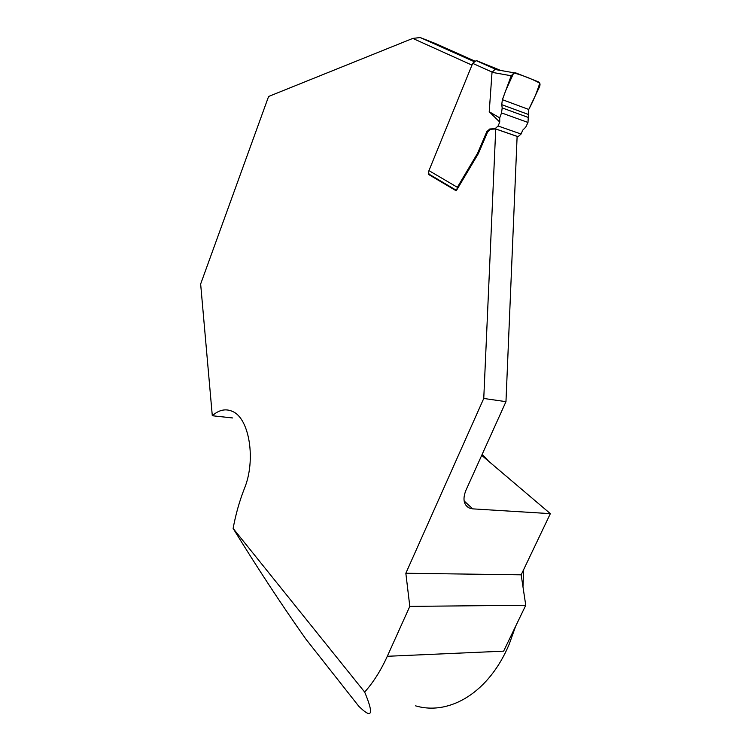 <?xml version="1.0" encoding="UTF-8"?>
<svg xmlns="http://www.w3.org/2000/svg" width="751" height="751" viewBox="0 0 751 751"><rect width="100%" height="100%" fill="white"/><g stroke="black" fill="none" stroke-linecap="round" stroke-linejoin="round"><path stroke-width="1.13" d="M528.037 114.321L501.734 104.661L502.372 99.676L528.751 109.458C533.417 100.747 537.078 91.969 539.753 83.136C531.652 78.789 522.978 75.382 513.731 72.913L505.752 90.524L502.428 99.695L528.751 109.458L527.981 122.46L525.747 127.144L522.715 130.186L521.072 134.035L518.049 136.673L517.101 136.72M500.776 70.481L476.913 60.775L476.181 60.624L472.689 63.356L428.952 170.618L457.359 187.299L456.796 189.853M518.049 136.673L495.078 128.693L489.783 128.984L486.808 131.66L477.57 153.279L457.359 187.299M495.078 128.693L498.091 125.99L521.072 134.035M496.646 69.543L494.947 69.468L492.027 72.34L489.23 111.739L499.744 122.066L498.091 125.99M456.486 190.388L430.285 174.899C428.708 174.194 428.267 172.768 428.952 170.618M499.744 122.066L499.706 117.86L501.537 112.913L502.184 107.919L528.695 117.588M497.65 69.937L476.913 60.775M501.734 104.661L502.184 107.919M502.372 99.676L511.206 75.767L514.059 72.8L515.618 72.847L538.533 81.897C540.1 82.817 540.42 84.459 539.5 86.844L528.751 109.458M489.23 111.739L499.706 117.86M474.67 61.009L435.608 43.605L420.213 37.55L412.778 38.414L268.595 96.475L200.648 284.019L212.298 415.744C218.982 409.821 225.713 408.384 232.5 411.435C249.388 418.241 256.26 460.128 244.291 488.835C239.438 501.227 235.72 514.416 233.12 528.422C257.49 568.056 281.691 604.884 305.751 638.932L358.847 706.334L362.921 710.07C372.468 718.134 373.05 712.136 364.667 692.075C373.331 682.377 380.87 670.446 387.3 656.29L409.802 606.386L405.84 573.257L521.166 574.825L525.756 605.268L409.802 606.386M415.622 705.856C449.605 715.881 489.126 692.394 509.225 644.161L515.655 626.203M522.978 586.831L523.691 569.54M488.666 461.255L482.189 454.289M212.298 415.744L232.528 417.95M387.3 656.29L503.63 651.155L525.756 605.268M521.166 574.825L550.352 513.646L472.773 508.868L469.009 507.92C463.574 504.691 462.56 498.767 465.977 490.178L505.967 401.663L483.757 398.462L405.84 573.257M364.667 692.075L233.12 528.422M550.352 513.646L481.71 455.35M420.213 37.55L473.937 61.535M412.778 38.414L471.975 65.112M483.757 398.462L495.735 128.984L517.12 136.41L505.967 401.663M495.735 128.984L490.591 129.256L487.624 131.941L478.387 153.542L456.223 190.82L428.342 174.316L428.755 173.303M492.102 72.068L472.689 63.356M527.981 122.46L501.537 112.913M511.206 75.767L492.027 72.34M478.791 150.848L479.607 151.111M477.57 153.279L478.387 153.542M486.808 131.66L487.624 131.941M489.783 128.984L490.591 129.256M464.127 500.964L472.773 508.868M476.181 60.624L495.895 69.383M494.956 69.468L514.059 72.8M465.423 504.644L469.009 507.92"/></g></svg>
